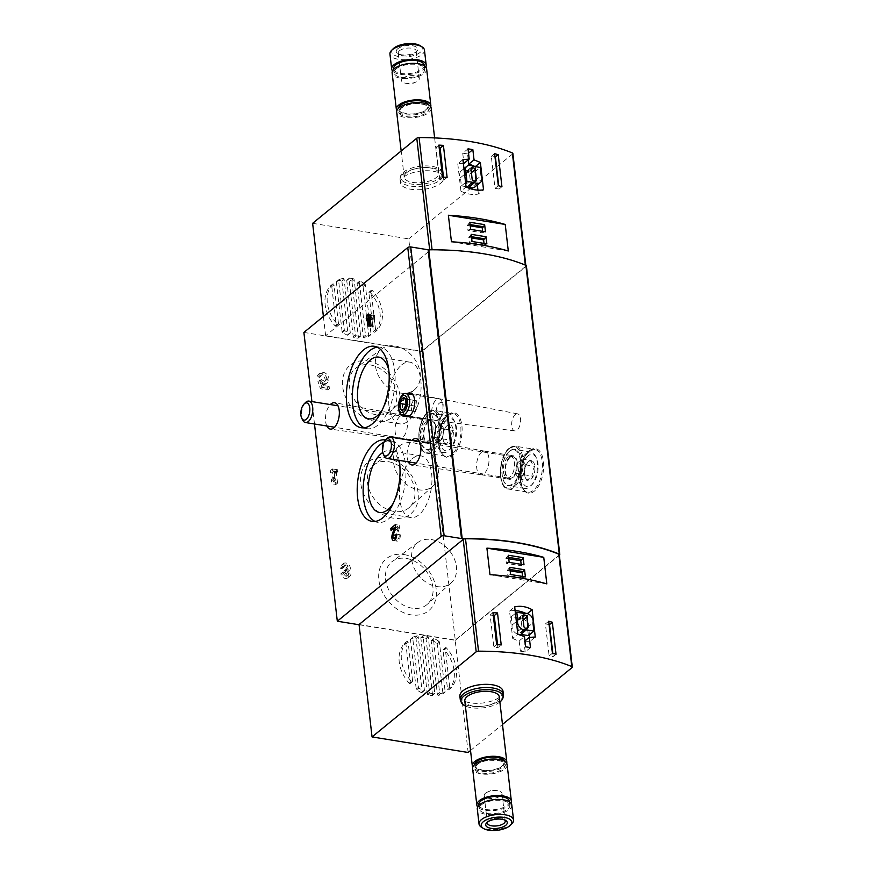 <?xml version="1.0" encoding="UTF-8"?>
<svg xmlns="http://www.w3.org/2000/svg" width="874" height="874" viewBox="0 0 874 874"><rect width="100%" height="100%" fill="white"/><g stroke="black" fill="none" stroke-linecap="round" stroke-linejoin="round"><path stroke-width="0.66" stroke-dasharray="4.37 3.28" d="M406.781 641.505A32.13 24.221 50.7 0 0 411.403 681.458A0.863 0.655 -129.3 0 0 412.615 681.119L408.114 642.259A0.863 0.655 -129.3 0 0 406.781 641.505L404.564 643.308A32.13 24.221 50.7 0 0 409.185 683.26L411.403 681.458M417.16 635.868A32.13 24.221 50.7 0 0 413.009 637.135A0.863 0.655 -129.3 0 0 412.692 637.758L418.428 687.303A0.863 0.655 -129.3 0 0 418.897 688.046A32.13 24.221 50.7 0 0 423.508 690.733A0.863 0.655 -129.3 0 0 424.403 690.154L418.22 636.764A0.863 0.655 -129.3 0 0 417.16 635.868L414.953 637.67A32.13 24.221 50.7 0 0 410.802 638.938L413.009 637.135M410.802 638.938A0.863 0.655 -129.3 0 0 410.485 639.571L416.221 689.105A0.863 0.655 -129.3 0 0 416.69 689.859A32.13 24.221 50.7 0 0 421.301 692.547L423.508 690.733M427.495 636.196A32.13 24.221 50.7 0 0 423.682 635.573A0.863 0.655 -129.3 0 0 423.082 636.239L429.56 692.306A0.863 0.655 -129.3 0 0 430.347 693.191A32.13 24.221 50.7 0 0 434.159 693.814A0.863 0.655 -129.3 0 0 434.76 693.148L428.271 637.08A0.863 0.655 -129.3 0 0 427.495 636.196L425.277 637.998A32.13 24.221 50.7 0 0 421.465 637.375L423.682 635.573M421.465 637.375A0.863 0.655 -129.3 0 0 420.864 638.042L427.353 694.109A0.863 0.655 -129.3 0 0 428.129 695.005A32.13 24.221 50.7 0 0 431.953 695.617L434.159 693.814M438.934 641.33A32.13 24.221 50.7 0 0 434.323 638.643A0.863 0.655 -129.3 0 0 433.438 639.233L439.611 692.612A0.863 0.655 -129.3 0 0 440.671 693.519A32.13 24.221 50.7 0 0 444.822 692.252A0.863 0.655 -129.3 0 0 445.139 691.629L439.404 642.084A0.863 0.655 -129.3 0 0 438.934 641.33L436.727 643.144A32.13 24.221 50.7 0 0 432.117 640.456L434.323 638.643M432.117 640.456A0.863 0.655 -129.3 0 0 431.221 641.035L437.404 694.426A0.863 0.655 -129.3 0 0 438.464 695.322A32.13 24.221 50.7 0 0 442.615 694.054L444.822 692.252M449.717 687.128L445.216 648.257A0.863 0.655 -129.3 0 1 446.439 647.929A32.13 24.221 50.7 0 1 451.06 687.882A0.863 0.655 -129.3 0 1 449.717 687.128L447.51 688.941L443.009 650.07A0.863 0.655 -129.3 0 1 444.221 649.732L446.439 647.929M332.655 284.072A32.13 24.221 50.7 0 0 337.277 324.025A0.863 0.655 -129.3 0 0 338.489 323.697L333.999 284.826A0.863 0.655 -129.3 0 0 332.655 284.072L330.448 285.885A0.863 0.655 -129.3 0 1 331.781 286.628L336.282 325.499A0.863 0.655 -129.3 0 1 335.07 325.827A32.13 24.221 -129.3 0 1 330.448 285.885M343.045 278.435A32.13 24.221 50.7 0 0 338.883 279.702A0.863 0.655 -129.3 0 0 338.577 280.325L344.301 329.869A0.863 0.655 -129.3 0 0 344.771 330.623A32.13 24.221 50.7 0 0 349.392 333.311A0.863 0.655 -129.3 0 0 350.277 332.721L344.105 279.341A0.863 0.655 -129.3 0 0 343.045 278.435L340.827 280.248A0.863 0.655 -129.3 0 1 341.887 281.144L348.071 334.524A0.863 0.655 -129.3 0 1 347.175 335.113A32.13 24.221 -129.3 0 1 342.564 332.426A0.863 0.655 -129.3 0 1 342.095 331.672L336.359 282.138A0.863 0.655 -129.3 0 1 336.676 281.515A32.13 24.221 -129.3 0 1 340.827 280.248M353.369 278.762A32.13 24.221 50.7 0 0 349.556 278.14A0.863 0.655 -129.3 0 0 348.955 278.806L355.445 334.873A0.863 0.655 -129.3 0 0 356.221 335.758A32.13 24.221 50.7 0 0 360.033 336.381A0.863 0.655 -129.3 0 0 360.634 335.714L354.145 279.647A0.863 0.655 -129.3 0 0 353.369 278.762L351.162 280.565A0.863 0.655 -129.3 0 1 351.938 281.461L358.427 337.517A0.863 0.655 -129.3 0 1 357.827 338.183A32.13 24.221 -129.3 0 1 354.014 337.572A0.863 0.655 -129.3 0 1 353.227 336.676L346.749 280.62A0.863 0.655 -129.3 0 1 347.349 279.942A32.13 24.221 -129.3 0 1 351.162 280.565M364.819 283.897A32.13 24.221 50.7 0 0 360.197 281.22A0.863 0.655 -129.3 0 0 359.312 281.799L365.485 335.179A0.863 0.655 -129.3 0 0 366.545 336.086A32.13 24.221 50.7 0 0 370.707 334.818A0.863 0.655 -129.3 0 0 371.013 334.196L365.288 284.651A0.863 0.655 -129.3 0 0 364.819 283.897L362.601 285.711A0.863 0.655 -129.3 0 1 363.071 286.464L368.806 335.998A0.863 0.655 -129.3 0 1 368.5 336.621A32.13 24.221 -129.3 0 1 364.338 337.888A0.863 0.655 -129.3 0 1 363.278 336.993L357.105 283.602A0.863 0.655 -129.3 0 1 357.99 283.023A32.13 24.221 -129.3 0 1 362.601 285.711M375.591 329.695L371.1 290.823A0.863 0.655 -129.3 0 1 372.313 290.496A32.13 24.221 50.7 0 1 376.934 330.448A0.863 0.655 -129.3 0 1 375.591 329.695L373.384 331.508L368.883 292.637A0.863 0.655 -129.3 0 1 370.106 292.298A32.13 24.221 -129.3 0 1 374.728 332.251A0.863 0.655 -129.3 0 1 373.384 331.508M525.361 265.368A171.512 73.023 173.4 0 0 432.095 249.975A2.174 0.929 173.4 0 0 429.779 250.62L325.631 335.725L421.727 351.282L525.569 266.417A2.174 0.929 173.4 0 0 525.875 265.871A2.174 0.929 173.4 0 0 525.361 265.368L525.329 265.084M330.274 470.725L330.492 472.637L332.186 472.91L333.223 481.924L331.224 478.919L331.541 481.65L333.54 484.666L335.354 484.95L333.999 473.205L335.692 473.479L335.463 471.567L330.274 470.725L332.481 468.923L332.699 470.835L330.492 472.637M367.823 361.06A33.54 25.28 -129.3 0 1 397.878 410.299A33.54 25.28 -129.3 0 1 348.234 402.258A33.54 25.28 -129.3 0 1 367.823 361.06M404.05 554.575A33.54 25.28 -129.3 0 1 434.105 603.814A33.54 25.28 -129.3 0 1 384.462 595.773A33.54 25.28 -129.3 0 1 404.05 554.575M385.937 457.823A33.54 25.28 -129.3 0 1 415.991 507.051A33.54 25.28 -129.3 0 1 366.348 499.021A33.54 25.28 -129.3 0 1 385.937 457.823M303.89 332.426L421.88 351.523L526.093 266.362A2.174 0.929 173.4 0 0 526.388 265.816M359.072 624.746L455.288 640.325L421.88 351.523M314.487 423.999L311.898 401.581M347.404 572.109A4.556 3.441 50.7 0 0 346.639 566.505A4.556 3.441 50.7 0 0 341.297 565.38A4.556 3.441 50.7 0 0 340.281 568.286L342.105 568.57A2.436 1.835 50.7 0 1 342.641 567.029A2.436 1.835 50.7 0 1 345.853 568.111A2.13 1.606 50.7 0 1 344.607 570.722L343.995 570.624L344.214 572.536L344.837 572.634A2.13 1.606 50.7 0 1 346.355 576.261A2.436 1.835 50.7 0 1 344.17 576.217A2.436 1.835 50.7 0 1 342.739 574.043L340.915 573.748A4.556 3.441 50.7 0 0 343.613 577.834A4.556 3.441 50.7 0 0 347.699 577.911A4.556 3.441 50.7 0 0 347.404 572.109L349.611 570.307A4.556 3.441 50.7 0 0 348.846 564.691A4.556 3.441 50.7 0 0 343.504 563.577A4.556 3.441 50.7 0 0 342.499 566.472L340.281 568.286M319.764 380.791L317.896 381.228L320.419 388.712L327.837 389.913L327.586 387.728L321.796 386.789L320.769 383.741A6.074 4.578 50.7 0 0 326.057 383.752A6.074 4.578 50.7 0 0 325.762 376.148A6.074 4.578 50.7 0 0 318.365 374.334A6.074 4.578 50.7 0 0 317.295 375.831L319.305 377.502A3.474 2.622 50.7 0 1 320.015 376.355A3.474 2.622 50.7 0 1 324.243 377.382A3.474 2.622 50.7 0 1 324.407 381.73A3.474 2.622 50.7 0 1 320.343 380.889L321.315 379.524L317.896 381.228M408.398 461.876A13.35 6.686 99.2 0 1 411.873 440.441M326.843 425.999A13.35 6.686 99.2 0 1 330.317 404.564M385.5 440.004A41.253 20.659 99.2 0 1 399.167 460.38M404.367 415.27A11.941 5.976 99.2 0 1 402.575 404.498A11.941 5.976 99.2 0 1 407.317 394.218A11.941 5.976 99.2 0 1 407.83 393.835M455.288 640.325L559.36 555.285M359.05 624.528L455.146 640.085L558.989 555.219A2.174 0.929 173.4 0 0 559.294 554.673M468.147 752.481L455.146 640.085M436.727 643.144A0.863 0.655 -129.3 0 1 437.197 643.887L442.932 693.432A0.863 0.655 -129.3 0 1 442.615 694.054M447.51 688.941A0.863 0.655 -129.3 0 0 448.843 689.684A32.13 24.221 50.7 0 0 444.221 649.732M414.953 637.67A0.863 0.655 -129.3 0 1 416.013 638.577L422.186 691.957A0.863 0.655 -129.3 0 1 421.301 692.547M404.564 643.308A0.863 0.655 -129.3 0 1 405.907 644.062L410.409 682.933A0.863 0.655 -129.3 0 1 409.185 683.26M425.277 637.998A0.863 0.655 -129.3 0 1 426.064 638.883L432.543 694.95A0.863 0.655 -129.3 0 1 431.953 695.617M470.529 750.526L502.484 724.426M503.02 691.345A21.708 9.243 -6.6 0 1 482.524 703.024A21.708 9.243 -6.6 0 1 459.888 696.338M323.402 316.475L325.631 335.725M312.63 223.329L408.726 238.886L421.727 351.282M408.726 238.886L512.568 154.021A2.174 0.929 173.4 0 0 512.874 153.474M440.583 183.245A21.708 9.243 173.4 0 0 443.599 177.739A21.708 9.243 173.4 0 0 427.244 170.725A21.708 9.243 173.4 0 0 403.482 177.236A21.708 9.243 173.4 0 0 400.467 182.732A21.708 9.243 173.4 0 0 416.811 189.756A21.708 9.243 173.4 0 0 440.583 183.245M413.227 442.768A26.176 19.72 -129.3 0 1 435.809 461.155A26.176 19.72 -129.3 0 1 433.045 486.097A26.176 19.72 -129.3 0 1 400.674 478.777A26.176 19.72 -129.3 0 1 399.942 445.598A26.176 19.72 -129.3 0 1 413.227 442.768M388.264 461.669A27.695 20.867 -129.3 0 1 412.157 481.126A27.695 20.867 -129.3 0 1 409.229 507.521A27.695 20.867 -129.3 0 1 374.979 499.764A27.695 20.867 -129.3 0 1 374.214 464.662A27.695 20.867 -129.3 0 1 388.264 461.669M431.33 539.531A26.176 19.72 -129.3 0 1 453.923 557.918A26.176 19.72 -129.3 0 1 451.148 582.86A26.176 19.72 -129.3 0 1 418.788 575.529A26.176 19.72 -129.3 0 1 418.056 542.35A26.176 19.72 -129.3 0 1 431.33 539.531M406.377 558.431A27.695 20.867 -129.3 0 1 430.27 577.878A27.695 20.867 -129.3 0 1 427.342 604.273A27.695 20.867 -129.3 0 1 393.092 596.527A27.695 20.867 -129.3 0 1 392.328 561.414A27.695 20.867 -129.3 0 1 406.377 558.431M395.114 346.017A26.176 19.72 -129.3 0 1 417.696 364.403A26.176 19.72 -129.3 0 1 414.932 389.345A26.176 19.72 -129.3 0 1 382.561 382.014A26.176 19.72 -129.3 0 1 381.829 348.835A26.176 19.72 -129.3 0 1 395.114 346.017M370.15 364.906A27.695 20.867 -129.3 0 1 394.043 384.363A27.695 20.867 -129.3 0 1 391.115 410.758A27.695 20.867 -129.3 0 1 356.865 403.012A27.695 20.867 -129.3 0 1 356.1 367.899A27.695 20.867 -129.3 0 1 370.15 364.906M384.036 442.113A41.253 20.659 99.2 0 1 391.148 440.922A41.253 20.659 99.2 0 1 404.946 484.939A41.253 20.659 99.2 0 1 377.961 522.357A41.253 20.659 99.2 0 1 375.066 521.439M382.714 452.503A31.267 15.656 99.2 0 1 389.553 450.776A31.267 15.656 99.2 0 1 398.577 460.281M399.658 463.963A31.267 15.656 99.2 0 1 393.311 503.173M377.273 347.207A41.253 20.659 99.2 0 1 380.31 347.251A41.253 20.659 99.2 0 1 394.108 391.268A41.253 20.659 99.2 0 1 367.124 428.686A41.253 20.659 99.2 0 1 364.229 427.779M388.821 370.303A31.267 15.656 99.2 0 1 382.473 409.513M412.462 458.577A31.267 15.656 99.2 0 1 420.711 455.824A31.267 15.656 99.2 0 1 431.166 489.189A31.267 15.656 99.2 0 1 410.725 517.539A31.267 15.656 99.2 0 1 399.505 492.106A31.267 15.656 99.2 0 1 412.462 458.577M401.625 364.917A31.267 15.656 99.2 0 1 409.873 362.153A31.267 15.656 99.2 0 1 420.328 395.518A31.267 15.656 99.2 0 1 399.888 423.879A31.267 15.656 99.2 0 1 388.668 398.446A31.267 15.656 99.2 0 1 401.625 364.917M515.256 414.604A8.642 4.326 99.2 0 1 517.594 413.85A8.642 4.326 99.2 0 1 520.423 423.06A8.642 4.326 99.2 0 1 514.83 430.915A8.642 4.326 99.2 0 1 511.661 423.934A8.642 4.326 99.2 0 1 515.256 414.604M396.534 534.167L400.248 534.768L399.167 535.653L396.577 535.238M400.248 534.768A4.556 2.283 99.2 0 1 397.2 541.159A4.556 2.283 99.2 0 1 395.66 538.919M395.627 538.755A4.556 2.283 99.2 0 1 395.988 535.008L398.227 528.049L395.616 527.623M398.227 528.049L394.72 530.911L391.006 530.31M394.72 530.911L394.502 528.999L392.929 528.737M394.502 528.999L399.145 525.208L395.43 524.608M399.145 525.208L399.451 527.841L395.736 527.24M399.451 527.841L396.894 535.773L393.18 535.172M399.167 535.653A2.436 1.213 99.2 0 1 397.539 539.061A2.436 1.213 99.2 0 1 396.894 535.773M370.456 317.502L370.281 315.984L371.494 314.99L371.811 317.721L374.465 315.558L374.684 317.502L373.886 325.849L370.183 325.248M373.886 325.849L372.564 326.931L368.85 326.33M372.564 326.931L373.362 318.584L370.849 318.18M373.362 318.584L372.029 319.676L368.325 319.076M372.029 319.676L372.597 324.549L368.894 323.948M372.597 324.549L371.406 325.729L367.692 325.128M371.406 325.729L370.816 320.671L368.467 320.288M370.816 320.671L366.446 320.605M370.15 321.206L369.931 319.261L368.402 319.01M369.931 319.261L370.598 318.715L369.068 318.464M370.598 318.715L370.521 318.125M370.281 315.984L367.921 315.601M371.494 314.99L367.779 314.389M371.811 317.721L370.915 317.579M374.465 315.558L370.751 314.957M374.684 317.502L370.98 316.901M332.699 470.835L334.392 471.108L332.186 472.91M334.392 471.108L335.43 480.121L333.223 481.924M335.43 480.121L333.431 477.117L331.224 478.919M333.431 477.117L333.748 479.848L331.541 481.65M333.748 479.848L335.747 482.852L333.54 484.666M335.747 482.852L337.572 483.147L335.354 484.95M337.572 483.147L336.206 471.403L333.999 473.205M336.206 471.403L337.899 471.676L335.692 473.479M337.899 471.676L337.681 469.764L335.463 471.567M337.681 469.764L332.481 468.923M342.499 566.472L344.312 566.767L342.105 568.57M343.995 570.624L346.825 568.919A2.13 1.606 50.7 0 0 348.06 566.308A2.436 1.835 50.7 0 0 344.848 565.227A2.436 1.835 50.7 0 0 344.312 566.767M346.202 568.821L346.432 570.733L344.214 572.536M346.432 570.733L344.837 572.634M342.739 574.043L344.946 572.23A2.436 1.835 50.7 0 0 346.377 574.415A2.436 1.835 50.7 0 0 348.562 574.447A2.436 1.835 50.7 0 0 348.945 573.956A2.13 1.606 50.7 0 0 347.044 570.831M344.946 572.23L343.132 571.935L340.915 573.748M343.132 571.935A4.556 3.441 50.7 0 0 345.82 576.021A4.556 3.441 50.7 0 0 349.906 576.097A4.556 3.441 50.7 0 0 349.611 570.307M319.436 379.961L321.971 387.444L320.419 388.712M321.971 387.444L329.389 388.646L327.837 389.913M329.389 388.646L329.137 386.461L327.586 387.728M329.137 386.461L323.336 385.521L321.796 386.789M323.336 385.521L322.309 382.484L320.769 383.741M322.309 382.484A6.074 4.578 50.7 0 0 327.608 382.484A6.074 4.578 50.7 0 0 327.302 374.88A6.074 4.578 50.7 0 0 319.917 373.078A6.074 4.578 50.7 0 0 318.835 374.564L317.295 375.831M318.835 374.564L320.856 376.235L319.305 377.502M320.343 380.889L321.894 379.622A3.474 2.622 50.7 0 0 325.958 380.474A3.474 2.622 50.7 0 0 325.784 376.126A3.474 2.622 50.7 0 0 321.566 375.088A3.474 2.622 50.7 0 0 320.856 376.235M321.894 379.622L321.315 379.524M399.997 416.308A11.941 5.976 99.2 0 1 403.154 415.259A11.941 5.976 99.2 0 1 403.209 415.27A11.941 5.976 99.2 0 1 407.142 427.998A11.941 5.976 99.2 0 1 399.396 438.846A11.941 5.976 99.2 0 1 399.331 438.835A11.941 5.976 99.2 0 1 395.048 429.123A11.941 5.976 99.2 0 1 399.997 416.308M428.38 420.907A11.941 5.976 99.2 0 1 431.538 419.848A11.941 5.976 99.2 0 1 435.525 432.597A11.941 5.976 99.2 0 1 427.714 443.424A11.941 5.976 99.2 0 1 423.431 433.712A11.941 5.976 99.2 0 1 428.38 420.907M481.552 452.197A11.941 5.976 99.2 0 1 484.709 451.137A11.941 5.976 99.2 0 1 484.764 451.148A11.941 5.976 99.2 0 1 488.697 463.876A11.941 5.976 99.2 0 1 480.951 474.724A11.941 5.976 99.2 0 1 480.886 474.713A11.941 5.976 99.2 0 1 476.603 465.001A11.941 5.976 99.2 0 1 481.552 452.197M509.935 456.785A11.941 5.976 99.2 0 1 513.093 455.736A11.941 5.976 99.2 0 1 517.08 468.475A11.941 5.976 99.2 0 1 509.269 479.302A11.941 5.976 99.2 0 1 504.986 469.589A11.941 5.976 99.2 0 1 509.935 456.785M515.114 610.631A30.393 22.91 50.7 0 0 509.531 611.101L512.688 638.424L517.834 634.218M509.531 611.101L514.677 606.895M512.688 638.424A30.393 22.91 50.7 0 0 519.167 640.915L524.455 636.589M519.167 640.915L520.347 651.152L525.645 646.826M520.347 651.152L525.176 651.928L530.463 647.612M525.176 651.928L523.996 641.691L524.957 640.904M523.996 641.691A30.393 22.91 50.7 0 0 530.125 641.243L535.281 637.037M529.382 634.786L527.35 613.614M530.125 641.243L529.688 637.397M526.967 613.93A30.393 22.91 50.7 0 0 525.744 613.329M528.388 635.606L527.437 627.401A6.948 5.233 50.7 0 0 525.405 620.485A6.948 5.233 50.7 0 0 518.883 617.973L511.279 616.749L512.219 624.943A6.948 5.233 50.7 0 0 517.921 634.251M463.362 163.372A30.393 22.91 50.7 0 0 457.779 163.853L462.925 159.647M457.779 163.853L460.937 191.166L466.093 186.96M460.937 191.166A30.393 22.91 50.7 0 0 478.384 193.995L483.53 189.789M477.335 184.982L475.27 166.639M478.384 193.995L477.936 190.139M468.246 159.866L467.557 153.944L468.53 153.158M467.557 153.944L462.728 153.168L468.027 148.842M462.728 153.168L463.919 163.405M474.855 187.003A6.948 5.233 50.7 0 0 475.685 180.153L474.735 171.96L467.131 170.725A6.948 5.233 50.7 0 0 461.297 170.845A6.948 5.233 50.7 0 0 460.478 177.695L461.417 185.889L466.05 186.632M511.279 616.749L515.431 613.351M512.219 624.943L516.37 621.545M527.437 627.401L532.954 622.889M518.883 617.973L524.4 613.461M518.5 619.447A1.737 1.311 50.7 0 0 517.2 620.769L518.38 630.919A1.737 1.311 50.7 0 0 520.041 632.721L521.155 632.896A1.737 1.311 50.7 0 0 522.455 631.574L521.286 621.436A1.737 1.311 50.7 0 0 519.615 619.633L518.5 619.447L522.718 616.006M474.735 171.96L480.263 167.447M467.131 170.725L472.659 166.213M460.478 177.695L464.629 174.297M461.417 185.889L465.569 182.491M475.685 180.153L481.213 175.641M466.76 172.2A1.737 1.311 50.7 0 0 465.449 173.522L466.629 183.66A1.737 1.311 50.7 0 0 468.289 185.463L469.404 185.649A1.737 1.311 50.7 0 0 470.704 184.327L469.535 174.177A1.737 1.311 50.7 0 0 467.874 172.375L466.76 172.2L470.966 168.758M546.818 583.887L489.975 574.688M508.297 250.991L451.454 241.781M523.996 564.79L507.772 562.332L506.494 563.38L505.904 558.311L508.329 555.252M522.608 564.735L521.33 565.784L506.494 563.38M521.33 565.784L521.166 564.331M508.744 558.77L505.904 558.311M508.581 557.361L507.313 557.153M509.16 562.386L507.772 562.332M525.394 576.895L522.728 577.878L522.565 576.436M510.558 574.491L507.892 575.485L507.302 570.405L509.728 567.357M524.018 576.84L509.171 574.436M522.728 577.878L507.892 575.485M510.143 570.864L507.302 570.405M509.979 569.466L508.712 569.258M485.463 231.785L469.382 229.327L467.972 230.485L467.382 225.405L469.797 222.247M484.218 231.73L482.819 232.877L467.972 230.485M482.819 232.877L482.634 231.326M470.223 225.863L467.382 225.405M470.07 224.585L468.672 224.356M470.627 229.381L469.382 229.327M486.873 243.879L484.218 244.982L484.032 243.42M472.026 241.475L469.371 242.579L468.781 237.51L471.206 234.341M485.627 243.835L470.78 241.432M484.218 244.982L469.371 242.579M471.621 237.968L468.781 237.51M471.468 236.69L470.07 236.461M511.913 823.701A17.371 7.396 -6.6 0 1 497.142 829.35A17.371 7.396 -6.6 0 1 481.465 827.219M511.803 805.02A17.371 7.396 -6.6 0 1 495.405 814.36A17.371 7.396 -6.6 0 1 477.302 809.018M481.377 804.888A15.415 6.566 -6.6 0 1 498.256 800.267A15.415 6.566 -6.6 0 1 509.87 805.249A15.415 6.566 -6.6 0 1 495.307 813.541A15.415 6.566 -6.6 0 1 479.236 808.789A15.415 6.566 -6.6 0 1 481.377 804.888M509.411 801.338A15.415 6.566 -6.6 0 1 494.859 809.63A15.415 6.566 -6.6 0 1 478.788 804.888M510.962 803.14A17.371 7.396 -6.6 0 1 494.946 810.46A17.371 7.396 -6.6 0 1 477.696 806.986M507.128 764.63A17.371 7.396 -6.6 0 1 490.729 773.971A17.371 7.396 -6.6 0 1 472.626 768.617M506.669 763.297A17.371 7.396 -6.6 0 1 490.412 771.239A17.371 7.396 -6.6 0 1 472.768 767.219M499.294 696.917A17.371 7.396 -6.6 0 1 482.896 706.258A17.371 7.396 -6.6 0 1 464.793 700.904M499.884 702.019A21.151 9.002 -6.6 0 1 465.383 706.006M503.358 695.704A21.708 9.243 -6.6 0 1 482.885 706.214A21.708 9.243 -6.6 0 1 460.565 700.664M403.111 174.046A21.708 9.243 -6.6 0 1 425.551 167.546A21.708 9.243 -6.6 0 1 442.921 173.413A21.708 9.243 -6.6 0 1 443.227 174.56A21.708 9.243 -6.6 0 1 422.721 186.238A21.708 9.243 -6.6 0 1 400.095 179.541A21.708 9.243 -6.6 0 1 400.139 178.372A21.708 9.243 -6.6 0 1 403.111 174.046M403.373 172.244A21.151 9.002 -6.6 0 1 425.223 165.907A21.151 9.002 -6.6 0 1 442.157 171.632A21.151 9.002 -6.6 0 1 422.481 184.108A21.151 9.002 -6.6 0 1 400.478 176.45A21.151 9.002 -6.6 0 1 403.373 172.244M406.607 172.768A17.371 7.396 -6.6 0 1 425.616 167.557A17.371 7.396 -6.6 0 1 438.693 173.172A17.371 7.396 -6.6 0 1 422.295 182.513A17.371 7.396 -6.6 0 1 404.192 177.16A17.371 7.396 -6.6 0 1 406.607 172.768M431.177 108.19A17.371 7.396 -6.6 0 1 414.779 117.531A17.371 7.396 -6.6 0 1 396.676 112.178M430.718 106.857A17.371 7.396 -6.6 0 1 414.462 114.8A17.371 7.396 -6.6 0 1 396.818 110.78M426.643 68.97A17.371 7.396 -6.6 0 1 410.234 78.31A17.371 7.396 -6.6 0 1 392.131 72.957M396.217 68.828A15.415 6.566 -6.6 0 1 413.096 64.206A15.415 6.566 -6.6 0 1 424.698 69.188A15.415 6.566 -6.6 0 1 410.146 77.48A15.415 6.566 -6.6 0 1 394.076 72.739A15.415 6.566 -6.6 0 1 396.217 68.828M424.251 65.288A15.415 6.566 -6.6 0 1 409.688 73.58A15.415 6.566 -6.6 0 1 393.628 68.828M425.791 67.09A17.371 7.396 -6.6 0 1 409.786 74.41A17.371 7.396 -6.6 0 1 392.524 70.936M424.458 50.08A17.371 7.396 -6.6 0 1 408.049 59.421A17.371 7.396 -6.6 0 1 389.946 54.068M420.11 45.656A15.371 6.544 -6.6 0 1 407.743 56.777A15.371 6.544 -6.6 0 1 393.169 48.78M397.725 48.78A10.859 4.621 -6.6 0 1 412.069 45.699A10.859 4.621 -6.6 0 1 416.756 51.337A10.859 4.621 -6.6 0 1 407.524 54.865A10.859 4.621 -6.6 0 1 397.736 53.543A10.859 4.621 -6.6 0 1 397.725 48.78M487.659 821.964A8.98 3.824 -6.6 0 1 488.227 821.232A8.98 3.824 -6.6 0 1 488.632 820.872A8.98 3.824 -6.6 0 1 503.959 819.408A8.98 3.824 -6.6 0 1 504.68 819.998M485.441 793.286A8.98 3.824 -6.6 0 1 487.583 792.03A8.98 3.824 -6.6 0 1 497.918 790.839A8.98 3.824 -6.6 0 1 502.026 793.494A8.98 3.824 -6.6 0 1 500.78 795.766A8.98 3.824 -6.6 0 1 490.948 798.465A8.98 3.824 -6.6 0 1 484.196 795.559A8.98 3.824 -6.6 0 1 485.441 793.286M402.717 78.31A8.98 3.824 -6.6 0 1 412.539 75.612A8.98 3.824 -6.6 0 1 419.302 78.518A8.98 3.824 -6.6 0 1 415.904 82.047A8.98 3.824 -6.6 0 1 405.569 83.238A8.98 3.824 -6.6 0 1 401.461 80.583A8.98 3.824 -6.6 0 1 402.717 78.31M399.516 50.725A8.98 3.824 -6.6 0 1 409.349 48.037A8.98 3.824 -6.6 0 1 416.111 50.932A8.98 3.824 -6.6 0 1 415.259 52.844A8.98 3.824 -6.6 0 1 407.634 55.761A8.98 3.824 -6.6 0 1 399.527 54.669A8.98 3.824 -6.6 0 1 398.271 52.997A8.98 3.824 -6.6 0 1 399.516 50.725M492.969 612.663L490.128 614.968L493.832 646.979L497.918 647.634L501.217 644.936M497.579 644.717L497.918 647.634M490.128 614.968L493.297 615.482M496.672 644.662L493.832 646.979M552.412 653.228L549.112 655.926L553.198 656.582L556.028 654.276M548.708 621.228L545.42 623.927L549.112 655.926M552.827 653.348L553.198 656.582M545.42 623.927L549.091 624.517M498.322 185.681L495.023 188.38L491.319 156.38L495.001 156.97M495.023 188.38L499.098 189.035L498.726 185.801M499.098 189.035L501.938 186.73M494.618 153.682L491.319 156.38M442.572 177.116L439.742 179.432L443.817 180.088L447.117 177.389M438.868 145.117L436.039 147.422L439.196 147.935M439.742 179.432L436.039 147.422M443.817 180.088L443.479 177.171M436.224 413.216A7.604 3.802 -80.8 0 0 441.272 416.527A7.604 3.802 -80.8 0 0 443.26 404.291A7.604 3.802 -80.8 0 0 438.475 404.083A7.604 3.802 -80.8 0 0 436.224 413.216M431.789 414.123A10.859 5.441 -80.8 0 0 435.58 420.318A10.859 5.441 -80.8 0 0 438.999 418.843A10.859 5.441 -80.8 0 0 441.829 401.363A10.859 5.441 -80.8 0 0 439.043 398.894A10.859 5.441 -80.8 0 0 431.789 414.123M417.215 406.41L414.779 411.479L411.687 410.922L411.031 405.296L413.468 400.216L416.559 400.773L417.215 406.41L406.082 404.607M414.779 411.479L403.646 409.677M411.687 410.922L403.69 409.633M411.031 405.296L406.093 404.487M413.468 400.216L407.229 399.21M416.559 400.773L405.427 398.97M526.279 464.804C524.236 467.83 523.69 471.13 524.629 474.691L524.979 476.953L528.082 480.416C528.289 478.788 529.994 477.39 533.184 476.243C532.233 472.725 532.79 469.425 534.833 466.355C532.2 464.214 531.042 462.313 531.381 460.631L527.273 462.914L526.279 464.804A10.029 5.026 -80.8 0 0 524.629 474.691A10.029 5.026 -80.8 0 0 525.558 478.133A10.029 5.026 -80.8 0 0 528.082 480.416A10.029 5.026 -80.8 0 0 533.184 476.243A10.029 5.026 -80.8 0 0 534.833 466.355A10.029 5.026 -80.8 0 0 531.381 460.631A10.029 5.026 -80.8 0 0 528.169 461.985A10.029 5.026 -80.8 0 0 526.279 464.804L517.004 463.296L522.106 459.134L525.558 464.848L523.908 474.746L518.806 478.908L517.08 476.046A8.685 4.348 -80.8 0 0 521.363 476.822A8.685 4.348 -80.8 0 0 524.739 469.797A8.685 4.348 -80.8 0 0 523.832 461.985A8.685 4.348 -80.8 0 0 519.549 461.21A8.685 4.348 -80.8 0 0 516.173 468.246L517.004 463.296M528.038 455.889A16.278 8.15 -80.8 0 0 521.538 478.034A16.278 8.15 -80.8 0 0 532.266 484.382A16.278 8.15 -80.8 0 0 536.505 458.162A16.278 8.15 -80.8 0 0 528.038 455.889M525.962 453.639A18.452 9.243 -80.8 0 0 518.304 473.424A18.452 9.243 -80.8 0 0 524.924 488.435A18.452 9.243 -80.8 0 0 530.747 485.933A18.452 9.243 -80.8 0 0 535.554 456.217A18.452 9.243 -80.8 0 0 530.824 452A18.452 9.243 -80.8 0 0 525.962 453.639M509.728 451.006A18.452 9.243 -80.8 0 0 508.777 451.88A18.452 9.243 -80.8 0 0 503.959 481.596A18.452 9.243 -80.8 0 0 508.701 485.813A18.452 9.243 -80.8 0 0 520.762 469.076A18.452 9.243 -80.8 0 0 514.589 449.378A18.452 9.243 -80.8 0 0 509.728 451.006M509.324 451.421A17.906 8.969 -80.8 0 0 508.395 452.262A17.906 8.969 -80.8 0 0 503.73 481.115A17.906 8.969 -80.8 0 0 515.594 480.776A17.906 8.969 -80.8 0 0 519.932 457.801A17.906 8.969 -80.8 0 0 509.324 451.421M510.034 457.572A11.067 5.539 -80.8 0 0 505.445 469.185A11.067 5.539 -80.8 0 0 509.149 478.395A11.067 5.539 -80.8 0 0 516.654 468.409A11.067 5.539 -80.8 0 0 512.688 456.556A11.067 5.539 -80.8 0 0 510.034 457.572M507.827 457.397A10.859 5.441 -80.8 0 0 503.337 468.792A10.859 5.441 -80.8 0 0 506.964 477.816A10.859 5.441 -80.8 0 0 507.226 477.87A10.859 5.441 -80.8 0 0 514.316 468.027A10.859 5.441 -80.8 0 0 510.689 456.447A10.859 5.441 -80.8 0 0 510.427 456.414A10.859 5.441 -80.8 0 0 507.827 457.397M387.018 438.453A10.859 5.441 -80.8 0 0 384.189 455.933M516.173 468.246A8.685 4.348 -80.8 0 0 517.08 476.046L515.354 473.195L516.173 468.246M523.908 474.746L533.184 476.243M518.806 478.908L528.082 480.416M515.354 473.195L524.629 474.691M522.106 459.134L531.381 460.631M525.558 464.848L534.833 466.355M444.724 428.926C442.681 431.953 442.135 435.252 443.074 438.814L443.424 441.075L446.527 444.538C446.734 442.91 448.438 441.512 451.629 440.365C450.678 436.847 451.235 433.548 453.278 430.467C450.645 428.336 449.487 426.425 449.826 424.753L445.718 427.025L444.724 428.926A10.029 5.026 -80.8 0 0 443.074 438.814A10.029 5.026 -80.8 0 0 444.003 442.255A10.029 5.026 -80.8 0 0 446.527 444.538A10.029 5.026 -80.8 0 0 451.629 440.365A10.029 5.026 -80.8 0 0 453.278 430.467A10.029 5.026 -80.8 0 0 449.826 424.753A10.029 5.026 -80.8 0 0 446.614 426.108A10.029 5.026 -80.8 0 0 444.724 428.926L435.449 427.419L440.551 423.245L444.003 428.97L442.353 438.857L437.251 443.031L435.525 440.168A8.685 4.348 -80.8 0 0 439.808 440.944A8.685 4.348 -80.8 0 0 443.184 433.919A8.685 4.348 -80.8 0 0 442.277 426.108A8.685 4.348 -80.8 0 0 437.994 425.332A8.685 4.348 -80.8 0 0 434.618 432.368L435.449 427.419M446.483 420.012A16.278 8.15 -80.8 0 0 439.983 442.157A16.278 8.15 -80.8 0 0 450.711 448.504A16.278 8.15 -80.8 0 0 454.961 422.284A16.278 8.15 -80.8 0 0 446.483 420.012M444.407 417.761A18.452 9.243 -80.8 0 0 436.749 437.546A18.452 9.243 -80.8 0 0 443.369 452.557A18.452 9.243 -80.8 0 0 449.192 450.055A18.452 9.243 -80.8 0 0 453.999 420.339A18.452 9.243 -80.8 0 0 449.269 416.122A18.452 9.243 -80.8 0 0 444.407 417.761M428.173 415.128A18.452 9.243 -80.8 0 0 427.222 416.002A18.452 9.243 -80.8 0 0 422.404 445.718A18.452 9.243 -80.8 0 0 427.146 449.935A18.452 9.243 -80.8 0 0 439.207 433.187A18.452 9.243 -80.8 0 0 433.034 413.5A18.452 9.243 -80.8 0 0 428.173 415.128M427.768 415.543A17.906 8.969 -80.8 0 0 426.84 416.385A17.906 8.969 -80.8 0 0 422.175 445.237A17.906 8.969 -80.8 0 0 434.039 444.899A17.906 8.969 -80.8 0 0 438.377 421.923A17.906 8.969 -80.8 0 0 427.768 415.543M428.478 421.683A11.067 5.539 -80.8 0 0 423.89 433.296A11.067 5.539 -80.8 0 0 427.594 442.517A11.067 5.539 -80.8 0 0 435.099 432.521A11.067 5.539 -80.8 0 0 431.133 420.678A11.067 5.539 -80.8 0 0 428.478 421.683M426.272 421.519A10.859 5.441 -80.8 0 0 421.781 432.903A10.859 5.441 -80.8 0 0 425.409 441.938A10.859 5.441 -80.8 0 0 425.671 441.993A10.859 5.441 -80.8 0 0 432.761 432.149A10.859 5.441 -80.8 0 0 429.134 420.569A10.859 5.441 -80.8 0 0 428.872 420.536A10.859 5.441 -80.8 0 0 426.272 421.519M305.463 402.575A10.859 5.441 -80.8 0 0 302.633 420.055M434.618 432.368A8.685 4.348 -80.8 0 0 435.525 440.168L433.799 437.317L434.618 432.368M442.353 438.857L451.629 440.365M437.251 443.031L446.527 444.538M433.799 437.317L443.074 438.814M440.551 423.245L449.826 424.753M444.003 428.97L453.278 430.467M416.69 689.859L418.897 688.046M428.129 695.005L430.347 693.191M438.464 695.322L440.671 693.519M335.07 325.827L337.277 324.025M336.676 281.515L338.883 279.702M347.175 335.113L349.392 333.311M342.564 332.426L344.771 330.623M347.349 279.942L349.556 278.14M357.827 338.183L360.033 336.381M354.014 337.572L356.221 335.758M357.99 283.023L360.197 281.22M368.5 336.621L370.707 334.818M364.338 337.888L366.545 336.086M529.611 450.591A22.582 11.307 99.2 0 1 543.082 472.9A22.582 11.307 99.2 0 1 523.176 489.167A22.582 11.307 99.2 0 1 529.611 450.591M448.056 414.713A22.582 11.307 99.2 0 1 461.527 437.022A22.582 11.307 99.2 0 1 441.621 453.278A22.582 11.307 99.2 0 1 448.056 414.713M559.502 555.165L526.093 266.362M571.989 667.627L558.989 555.219M429.68 249.8L429.779 250.62M512.568 154.021L525.569 266.417M395.988 535.008L393.376 534.582M348.06 566.308L345.853 568.111M346.825 568.919L344.607 570.722M348.945 573.956L346.738 575.758M427.462 412.91A20.845 10.433 99.2 0 1 439.895 433.504A20.845 10.433 99.2 0 1 421.519 448.515A20.845 10.433 99.2 0 1 427.462 412.91M428.107 412.244A21.708 10.87 99.2 0 1 433.843 410.332A21.708 10.87 99.2 0 1 441.097 433.493A21.708 10.87 99.2 0 1 426.894 453.191A21.708 10.87 99.2 0 1 419.105 435.525A21.708 10.87 99.2 0 1 428.107 412.244M447.401 415.368A21.708 10.87 99.2 0 1 453.136 413.457A21.708 10.87 99.2 0 1 460.39 436.618A21.708 10.87 99.2 0 1 446.188 456.315A21.708 10.87 99.2 0 1 438.398 438.65A21.708 10.87 99.2 0 1 447.401 415.368M509.018 448.788A20.845 10.433 99.2 0 1 521.45 469.382A20.845 10.433 99.2 0 1 503.074 484.393A20.845 10.433 99.2 0 1 509.018 448.788M509.662 448.122A21.708 10.87 99.2 0 1 515.398 446.21A21.708 10.87 99.2 0 1 522.652 469.371A21.708 10.87 99.2 0 1 508.45 489.069A21.708 10.87 99.2 0 1 500.66 471.414A21.708 10.87 99.2 0 1 509.662 448.122M528.956 451.246A21.708 10.87 99.2 0 1 534.68 449.334A21.708 10.87 99.2 0 1 541.946 472.495A21.708 10.87 99.2 0 1 527.743 492.193A21.708 10.87 99.2 0 1 519.954 474.527A21.708 10.87 99.2 0 1 528.956 451.246M517.2 620.769L522.728 616.257M519.615 619.633L522.816 617.022M521.286 621.436L523.144 619.906M522.455 631.574L526.421 628.34M521.155 632.896L526.672 628.384M520.041 632.721L525.569 628.198M518.38 630.919L523.897 626.407M465.449 173.522L470.977 168.999M467.874 172.375L471.064 169.764M469.535 174.177L471.403 172.659M470.704 184.327L474.669 181.093M469.404 185.649L474.932 181.137M468.289 185.463L473.817 180.951M466.629 183.66L472.146 179.148M476.712 764.488A15.415 6.566 -6.6 0 1 503.26 762.139A15.415 6.566 -6.6 0 1 489.669 773.239A15.415 6.566 -6.6 0 1 476.712 764.488M504.691 761.396A15.415 6.566 -6.6 0 1 490.314 770.409A15.415 6.566 -6.6 0 1 474.265 764.925M400.751 108.048A15.415 6.566 -6.6 0 1 427.31 105.699A15.415 6.566 -6.6 0 1 413.719 116.799A15.415 6.566 -6.6 0 1 400.751 108.048M428.741 104.967A15.415 6.566 -6.6 0 1 414.363 113.97A15.415 6.566 -6.6 0 1 398.315 108.485M374.728 332.251L376.934 330.448M370.106 292.298L372.313 290.496M368.883 292.637L371.1 290.823M363.071 286.464L365.288 284.651M368.806 335.998L371.013 334.196M363.278 336.993L365.485 335.179M357.105 283.602L359.312 281.799M351.938 281.461L354.145 279.647M358.427 337.517L360.634 335.714M341.887 281.144L344.105 279.341M348.071 334.524L350.277 332.721M353.227 336.676L355.445 334.873M346.749 280.62L348.955 278.806M331.781 286.628L333.999 284.826M336.282 325.499L338.489 323.697M336.359 282.138L338.577 280.325M342.095 331.672L344.301 329.869M448.843 689.684L451.06 687.882M443.009 650.07L445.216 648.257M437.197 643.887L439.404 642.084M442.932 693.432L445.139 691.629M437.404 694.426L439.611 692.612M431.221 641.035L433.438 639.233M426.064 638.883L428.271 637.08M432.543 694.95L434.76 693.148M416.013 638.577L418.22 636.764M422.186 691.957L424.403 690.154M427.353 694.109L429.56 692.306M420.864 638.042L423.082 636.239M405.907 644.062L408.114 642.259M410.409 682.933L412.615 681.119M410.485 639.571L412.692 637.758M416.221 689.105L418.428 687.303M525.809 265.27L525.875 265.871M399.942 445.598L374.214 464.662M433.045 486.097L409.229 507.521M418.056 542.35L392.328 561.414M451.148 582.86L427.342 604.273M381.829 348.835L356.1 367.899M414.932 389.345L391.115 410.758M391.148 440.922L385.205 439.961M377.961 522.357L372.029 521.396M380.31 347.251L374.367 346.29M367.124 428.686L361.191 427.725M420.711 455.824L389.553 450.776M410.725 517.539L379.556 512.503M409.873 362.153L378.715 357.105M399.888 423.879L368.719 418.832M517.594 413.85L410.551 393.18M514.83 430.915L406.738 416.745M397.2 541.159L393.486 540.558M397.539 539.061L395.736 538.766M343.504 563.577L341.297 565.38M344.848 565.227L342.641 567.029M347.95 568.657L345.733 570.46M348.562 574.447L346.355 576.261M349.906 576.097L347.699 577.911M319.917 373.078L318.365 374.334M327.608 382.484L326.057 383.752M321.566 375.088L320.015 376.355M325.958 380.474L324.407 381.73M403.209 415.27L334.622 402.739M399.396 438.846L330.35 429.09M399.331 438.835L427.714 443.424M403.154 415.259L431.538 419.848M427.648 412.353C416.494 420.372 415.609 452.634 426.894 453.191L446.188 456.315C444.036 455.015 441.851 456.873 439.109 444.746C438.169 435.121 439.983 426.556 444.56 419.028L447.859 415.259L453.136 413.457L433.843 410.332L427.648 412.353M484.764 451.148L416.177 438.617M480.951 474.724L411.905 464.968M480.886 474.713L509.269 479.302M484.709 451.137L513.093 455.736M509.203 448.231C498.049 456.25 497.164 488.511 508.45 489.069L527.743 492.193C525.591 490.893 523.406 492.761 520.664 480.624C519.724 471.01 521.538 462.433 526.115 454.906L529.415 451.137L534.68 449.334L515.398 446.21L509.203 448.231M517.583 619.666L523.111 615.154M522.073 632.678L527.601 628.166M461.297 170.845L463.974 168.66M465.842 172.418L471.359 167.895M470.321 185.43L475.849 180.918M509.87 805.249L509.476 801.862M479.236 808.789L478.854 805.402M477.51 764.302C475.674 766.323 475.248 767.438 476.254 767.634C475.227 767.929 477.543 768.825 483.224 770.322C490.303 770.835 496.257 769.677 501.097 766.826C503.642 764.717 504.342 763.395 503.173 762.871C503.479 761.156 498.704 760.293 488.883 760.282C483.792 761.003 480.001 762.336 477.51 764.302M443.599 177.739L443.227 174.56M400.467 182.732L400.095 179.541M400.478 176.45L400.139 178.372M442.157 171.632L442.921 173.413M438.693 173.172L434.618 137.917M404.192 177.16L401.166 150.983M401.559 107.863C399.724 109.884 399.298 110.998 400.303 111.195C399.276 111.49 401.592 112.385 407.262 113.882C414.342 114.396 420.307 113.238 425.146 110.386C427.266 108.551 428.074 107.502 427.572 107.229C428.096 106.901 427.025 106.038 424.371 104.651C416.494 102.586 408.89 103.656 401.559 107.863M424.698 69.188L424.305 65.801M394.076 72.739L393.682 69.352M374.673 332.295L376.891 330.492M369.079 292.08L371.286 290.277M368.609 336.556L370.827 334.742M357.291 283.056L359.509 281.242M358.231 338.074L360.438 336.261M347.874 335.081L350.081 333.278M346.934 280.062L349.152 278.26M330.492 285.831L332.699 284.028M336.086 326.057L338.304 324.243M336.556 281.581L338.762 279.778M448.799 689.728L451.006 687.925M443.205 649.513L445.412 647.71M442.736 693.978L444.942 692.175M431.417 640.489L433.624 638.676M432.357 695.507L434.564 693.694M422 692.514L424.207 690.7M421.06 637.496L423.267 635.693M404.618 643.264L406.825 641.461M410.212 683.479L412.419 681.676M410.682 639.014L412.889 637.212M488.227 821.232L486.731 822.74M503.959 819.408L505.762 820.533M505.216 821.079L502.026 793.494M487.386 823.144L484.196 795.559M497.918 790.839L492.565 789.867L487.583 792.03M405.569 83.238L410.922 84.21L415.904 82.047M419.302 78.518L416.111 50.932M401.461 80.583L398.271 52.997M415.259 52.844L416.756 51.337M399.527 54.669L397.736 53.543M443.26 404.291L441.829 401.363M441.272 416.527L438.999 418.843M439.043 398.894L412.747 394.633M435.58 420.318L409.283 416.068M527.262 462.903L528.169 461.985M524.979 476.953L525.558 478.133M536.505 458.162L535.554 456.217M532.266 484.382L530.747 485.933M530.824 452L514.589 449.378M524.924 488.435L508.701 485.813M506.964 477.816L509.149 478.395M510.427 456.414L512.688 456.556M510.689 456.447L419.553 441.687M507.226 477.87L416.079 463.122M445.707 427.025L446.614 426.108M443.424 441.075L444.003 442.255M454.961 422.284L453.999 420.339M450.711 448.504L449.192 450.055M449.269 416.122L433.034 413.5M443.369 452.557L427.146 449.935M425.409 441.938L427.594 442.517M428.872 420.536L431.133 420.678M429.134 420.569L337.998 405.809M425.671 441.993L334.524 427.244"/><path stroke-width="1.31" d="M497.514 612.936A171.512 73.023 173.4 0 0 492.969 612.663L496.672 644.662A171.512 73.023 173.4 0 1 501.217 644.936L497.514 612.936L494.214 615.635L497.579 644.717M502.484 724.426L571.989 667.627A2.174 0.929 173.4 0 0 572.295 667.07L559.294 554.673A2.174 0.929 173.4 0 0 558.781 554.171A171.512 73.023 173.4 0 0 465.514 538.777A2.174 0.929 173.4 0 0 463.198 539.422L359.05 624.528L372.051 736.924L468.147 752.481L470.529 750.526M572.295 667.07A2.174 0.929 173.4 0 0 571.782 666.567A171.512 73.023 173.4 0 0 478.526 651.174A2.174 0.929 173.4 0 0 476.199 651.818L372.051 736.924M524.455 636.589L517.834 634.218L514.677 606.895C520.445 605.562 526.257 606.501 532.113 609.713L535.281 637.037L529.283 637.365L530.463 647.612A171.512 73.023 173.4 0 0 525.645 646.826L524.455 636.589M489.975 574.688A171.512 73.023 -6.6 0 1 546.818 583.887L543.748 557.35A171.512 73.023 173.4 0 0 486.905 548.151L489.975 574.688M552.324 622.266A171.512 73.023 173.4 0 0 548.708 621.228L552.412 653.228A171.512 73.023 173.4 0 1 556.028 654.276L552.324 622.266L549.495 624.582L552.827 653.348M447.117 177.389A171.512 73.023 173.4 0 0 442.572 177.116L438.868 145.117A171.512 73.023 173.4 0 1 443.413 145.39L447.117 177.389M501.938 186.73A171.512 73.023 173.4 0 0 498.322 185.681L494.618 153.682A171.512 73.023 173.4 0 1 498.235 154.72L501.938 186.73M469.207 159.079L462.925 159.647L466.093 186.96C472.342 189.855 478.165 190.794 483.53 189.789L480.372 162.466L474.036 159.866L472.845 149.618A171.512 73.023 -6.6 0 0 468.027 148.842L469.207 159.079L463.919 163.405A30.393 22.91 50.7 0 0 463.362 163.372M525.809 265.27L512.874 153.474A2.174 0.929 173.4 0 0 512.361 152.961A171.512 73.023 173.4 0 0 419.094 137.568A2.174 0.929 173.4 0 0 416.778 138.223L312.63 223.329L323.402 316.475M505.227 224.454L508.297 250.991A171.512 73.023 -6.6 0 0 451.454 241.781L448.384 215.244A171.512 73.023 173.4 0 1 505.227 224.454L448.384 215.244M559.36 555.285L559.502 555.165A2.174 0.929 173.4 0 0 559.808 554.619A2.174 0.929 173.4 0 0 559.305 554.105A171.512 73.023 173.4 0 0 462.193 538.602A2.174 0.929 173.4 0 1 461.505 538.559L444.134 535.751A2.174 0.929 173.4 0 0 441.173 536.352L337.309 621.217L359.072 624.746M337.309 621.217L314.487 423.999M311.898 401.581L303.89 332.426L407.765 247.55A2.174 0.929 173.4 0 1 410.725 246.949L428.085 249.756A2.174 0.929 173.4 0 0 428.773 249.8A171.512 73.023 173.4 0 1 525.886 265.303A2.174 0.929 173.4 0 1 526.388 265.816L559.808 554.619M411.873 440.441A13.35 6.686 99.2 0 1 412.583 439.786A13.35 6.686 99.2 0 1 416.177 438.617A13.35 6.686 99.2 0 1 420.569 452.852A13.35 6.686 99.2 0 1 411.905 464.968A13.35 6.686 99.2 0 1 408.398 461.876M330.317 404.564A13.35 6.686 99.2 0 1 331.028 403.908A13.35 6.686 99.2 0 1 334.622 402.739A13.35 6.686 99.2 0 1 339.014 416.974A13.35 6.686 99.2 0 1 330.35 429.09A13.35 6.686 99.2 0 1 326.843 425.999M399.167 460.38A41.253 20.659 99.2 0 1 393.584 502.583A41.253 20.659 99.2 0 1 372.029 521.396A41.253 20.659 99.2 0 1 357.226 487.834A41.253 20.659 99.2 0 1 374.323 443.599A41.253 20.659 99.2 0 1 385.205 439.961A41.253 20.659 99.2 0 1 385.5 440.004M363.486 349.939A41.253 20.659 99.2 0 1 374.367 346.29A41.253 20.659 99.2 0 1 388.165 390.307A41.253 20.659 99.2 0 1 361.191 427.725A41.253 20.659 99.2 0 1 346.388 394.174A41.253 20.659 99.2 0 1 363.486 349.939M407.83 393.835A11.941 5.976 99.2 0 1 410.551 393.18A11.941 5.976 99.2 0 1 414.462 405.907A11.941 5.976 99.2 0 1 406.738 416.745A11.941 5.976 99.2 0 1 404.367 415.27M395.452 535.052L396.534 534.167A4.556 2.283 99.2 0 1 393.486 540.558A4.556 2.283 99.2 0 1 392.273 534.407L394.513 527.448L391.006 530.31L390.787 528.399L395.43 524.608L395.736 527.24L393.18 535.172A2.436 1.213 99.2 0 0 393.824 538.46A2.436 1.213 99.2 0 0 395.452 535.052L396.577 535.238M370.183 325.248L368.85 326.33L369.647 317.983L368.325 319.076L368.894 323.948L367.692 325.128L367.113 320.07L366.446 320.605L366.567 315.383L367.779 314.389L368.096 317.12L370.751 314.957L370.183 325.248M465.383 706.006A21.151 9.002 -6.6 0 1 461.33 702.456L460.565 700.664A21.708 9.243 -6.6 0 1 460.259 699.517L459.888 696.338A21.708 9.243 -6.6 0 1 462.903 690.831A21.708 9.243 -6.6 0 1 486.676 684.331A21.708 9.243 -6.6 0 1 503.02 691.345L503.391 694.535A21.708 9.243 -6.6 0 1 503.358 695.704L503.02 697.627A21.151 9.002 -6.6 0 1 499.884 702.019M375.066 521.439A41.253 20.659 99.2 0 1 363.3 485.846A41.253 20.659 99.2 0 1 380.266 444.56A41.253 20.659 99.2 0 1 384.036 442.113M393.311 503.173A31.267 15.656 99.2 0 1 379.556 512.503A31.267 15.656 99.2 0 1 368.336 487.069A31.267 15.656 99.2 0 1 381.304 453.54A31.267 15.656 99.2 0 1 382.714 452.503M398.577 460.281A31.267 15.656 99.2 0 1 399.658 463.963M364.229 427.779A41.253 20.659 99.2 0 1 352.462 392.175A41.253 20.659 99.2 0 1 369.429 350.9A41.253 20.659 99.2 0 1 377.273 347.207M382.473 409.513A31.267 15.656 99.2 0 1 368.719 418.832A31.267 15.656 99.2 0 1 357.499 393.398A31.267 15.656 99.2 0 1 370.467 359.869A31.267 15.656 99.2 0 1 378.715 357.105A31.267 15.656 99.2 0 1 388.821 370.303M395.616 527.623L394.513 527.448M392.929 528.737L390.787 528.399M370.849 318.18L369.647 317.983M368.467 320.288L367.113 320.07M368.402 319.01L366.217 318.66M369.068 318.464L366.883 318.114M370.521 318.125L370.456 317.502M367.921 315.601L366.567 315.383M370.915 317.579L368.096 317.12M524.957 640.904L529.283 637.365M527.35 613.614L532.113 609.713M529.688 637.397L529.382 634.786M525.744 613.329A30.393 22.91 50.7 0 0 515.114 610.631M517.921 634.251A6.948 5.233 50.7 0 0 520.773 634.371L528.388 635.606L533.905 631.083L532.954 622.889A6.948 5.233 50.7 0 0 530.933 615.962A6.948 5.233 50.7 0 0 524.4 613.461L516.796 612.237L517.747 620.431A6.948 5.233 50.7 0 0 519.779 627.346A6.948 5.233 50.7 0 0 526.301 629.859L533.905 631.083M475.27 166.639L480.372 162.466M477.936 190.139L477.335 184.982M475.085 166.606A30.393 22.91 50.7 0 0 468.737 164.181L474.036 159.866M468.53 153.158L472.845 149.618M468.737 164.181L468.246 159.866M466.05 186.632L469.032 187.112A6.948 5.233 50.7 0 0 474.855 187.003L480.383 182.491A6.948 5.233 50.7 0 0 481.213 175.641L480.263 167.447L472.659 166.213A6.948 5.233 50.7 0 0 466.825 166.322A6.948 5.233 50.7 0 0 465.995 173.172L466.945 181.377L474.549 182.6A6.948 5.233 50.7 0 0 480.383 182.491M515.431 613.351L516.796 612.237M516.37 621.545L517.747 620.431M520.773 634.371L526.301 629.859M524.029 614.935A1.737 1.311 50.7 0 0 522.728 616.257L523.897 626.407A1.737 1.311 50.7 0 0 525.569 628.198L526.672 628.384A1.737 1.311 50.7 0 0 527.983 627.062L526.803 616.913A1.737 1.311 50.7 0 0 525.143 615.11L524.029 614.935L522.718 616.006M464.629 174.297L465.995 173.172M465.569 182.491L466.945 181.377M469.032 187.112L474.549 182.6M472.277 167.677A1.737 1.311 50.7 0 0 470.977 168.999L472.146 179.148A1.737 1.311 50.7 0 0 473.817 180.951L474.932 181.137A1.737 1.311 50.7 0 0 476.232 179.815L475.063 169.665A1.737 1.311 50.7 0 0 473.391 167.863L472.277 167.677L470.966 168.758M525.394 576.895L524.575 569.761L509.728 567.357L510.558 574.491L525.394 576.895M523.996 564.79L523.176 557.656L508.329 555.252L509.16 562.386L523.996 564.79M543.748 557.35L486.905 548.151M486.873 243.879L486.042 236.745L471.206 234.341L472.026 241.475L486.873 243.879M485.463 231.785L484.644 224.651L469.797 222.247L470.627 229.381L485.463 231.785M521.166 564.331L520.74 560.715L508.744 558.77M520.74 560.715L522.149 559.557L508.581 557.361M522.149 559.557L523.176 557.656M522.565 576.436L522.149 572.809L524.575 569.761M522.149 572.809L510.143 570.864M523.559 571.662L509.979 569.466M482.634 231.326L482.229 227.808L470.223 225.863M482.229 227.808L483.508 226.759L470.07 224.585M483.508 226.759L484.644 224.651M484.032 243.42L483.628 239.902L486.042 236.745M483.628 239.902L471.621 237.968M484.906 238.864L471.468 236.69M483.366 821.669A15.371 6.544 -6.6 0 1 503.675 817.31A15.371 6.544 -6.6 0 1 510.318 825.296A15.371 6.544 -6.6 0 1 497.251 830.3A15.371 6.544 -6.6 0 1 483.377 828.421A15.371 6.544 -6.6 0 1 483.366 821.669M487.222 822.292A10.859 4.621 -6.6 0 1 505.762 820.533A10.859 4.621 -6.6 0 1 497.022 828.388A10.859 4.621 -6.6 0 1 486.731 822.74A10.859 4.621 -6.6 0 1 487.222 822.292M483.377 828.421L481.465 827.219A17.371 7.396 -6.6 0 1 479.028 823.996A17.371 7.396 -6.6 0 1 481.443 819.604A17.371 7.396 -6.6 0 1 500.463 814.393A17.371 7.396 -6.6 0 1 513.541 820.009A17.371 7.396 -6.6 0 1 511.913 823.701L510.318 825.296M479.028 823.996L477.302 809.018A17.371 7.396 -6.6 0 1 479.717 804.615A17.371 7.396 -6.6 0 1 498.726 799.404A17.371 7.396 -6.6 0 1 511.803 805.02L513.541 820.009M478.854 805.402L478.788 804.888A15.415 6.566 -6.6 0 1 480.929 800.977A15.415 6.566 -6.6 0 1 497.809 796.356A15.415 6.566 -6.6 0 1 509.411 801.338L509.476 801.862M477.696 806.986A17.371 7.396 -6.6 0 1 476.843 805.107A17.371 7.396 -6.6 0 1 479.258 800.715A17.371 7.396 -6.6 0 1 498.278 795.504A17.371 7.396 -6.6 0 1 511.356 801.119A17.371 7.396 -6.6 0 1 510.962 803.14M476.843 805.107L472.626 768.617A17.371 7.396 -6.6 0 1 475.041 764.226A17.371 7.396 -6.6 0 1 494.05 759.014A17.371 7.396 -6.6 0 1 507.128 764.63L511.356 801.119M472.768 767.219A17.371 7.396 -6.6 0 1 472.31 765.886A17.371 7.396 -6.6 0 1 474.724 761.494A17.371 7.396 -6.6 0 1 493.734 756.283A17.371 7.396 -6.6 0 1 506.811 761.899A17.371 7.396 -6.6 0 1 506.669 763.297M472.31 765.886L464.793 700.904A17.371 7.396 -6.6 0 1 467.208 696.512A17.371 7.396 -6.6 0 1 486.217 691.301A17.371 7.396 -6.6 0 1 499.294 696.917L506.811 761.899M461.33 702.456A21.151 9.002 -6.6 0 1 463.974 695.988A21.151 9.002 -6.6 0 1 488.402 689.684A21.151 9.002 -6.6 0 1 503.02 697.627M460.259 699.517A21.708 9.243 -6.6 0 1 463.275 694.022A21.708 9.243 -6.6 0 1 487.047 687.51A21.708 9.243 -6.6 0 1 503.391 694.535M401.166 150.983L396.676 112.178A17.371 7.396 -6.6 0 1 399.09 107.786A17.371 7.396 -6.6 0 1 418.1 102.575A17.371 7.396 -6.6 0 1 431.177 108.19L434.618 137.917M396.818 110.78A17.371 7.396 -6.6 0 1 396.359 109.447A17.371 7.396 -6.6 0 1 398.773 105.055A17.371 7.396 -6.6 0 1 417.783 99.844A17.371 7.396 -6.6 0 1 430.86 105.459A17.371 7.396 -6.6 0 1 430.718 106.857M396.359 109.447L392.131 72.957A17.371 7.396 -6.6 0 1 394.545 68.565A17.371 7.396 -6.6 0 1 413.566 63.354A17.371 7.396 -6.6 0 1 426.643 68.97L430.86 105.459M393.682 69.352L393.628 68.828A15.415 6.566 -6.6 0 1 395.769 64.927A15.415 6.566 -6.6 0 1 412.637 60.306A15.415 6.566 -6.6 0 1 424.251 65.288L424.305 65.801M392.524 70.936A17.371 7.396 -6.6 0 1 391.683 69.057A17.371 7.396 -6.6 0 1 394.098 64.654A17.371 7.396 -6.6 0 1 413.107 59.454A17.371 7.396 -6.6 0 1 426.195 65.069A17.371 7.396 -6.6 0 1 425.791 67.09M391.683 69.057L389.946 54.068A17.371 7.396 -6.6 0 1 391.585 50.375A17.371 7.396 -6.6 0 1 392.36 49.676A17.371 7.396 -6.6 0 1 422.022 46.857A17.371 7.396 -6.6 0 1 424.458 50.08L426.195 65.069M391.585 50.375L393.169 48.78A15.371 6.544 -6.6 0 1 393.857 48.157A15.371 6.544 -6.6 0 1 420.11 45.656L422.022 46.857M504.68 819.998A8.98 3.824 -6.6 0 1 505.216 821.079A8.98 3.824 -6.6 0 1 496.738 825.908A8.98 3.824 -6.6 0 1 487.386 823.144A8.98 3.824 -6.6 0 1 487.659 821.964M493.297 615.482L494.214 615.635M495.001 156.97L498.235 154.72M498.726 185.801L495.394 157.036M439.196 147.935L440.114 148.088L443.413 145.39M443.479 177.171L440.114 148.088M400.554 409.119A6.271 3.135 -80.8 0 0 403.646 409.677A6.271 3.135 -80.8 0 0 406.082 404.607A6.271 3.135 -80.8 0 0 405.427 398.97A6.271 3.135 -80.8 0 0 402.335 398.413A6.271 3.135 -80.8 0 0 399.899 403.493A6.271 3.135 -80.8 0 0 400.554 409.119L403.646 409.677L406.082 404.607L405.427 398.97L402.335 398.413L399.899 403.493L400.554 409.119L403.69 409.633M398.522 408.737A10.859 5.441 -80.8 0 0 402.302 414.932A10.859 5.441 -80.8 0 0 409.403 405.088A10.859 5.441 -80.8 0 0 405.776 393.508A10.859 5.441 -80.8 0 0 398.522 408.737M398.555 407.677A8.729 4.37 -80.8 0 0 405.995 409.021A8.729 4.37 -80.8 0 0 404.422 395.441A8.729 4.37 -80.8 0 0 398.555 407.677M406.093 404.487L399.899 403.493M407.229 399.21L402.335 398.413M383.26 454.021L384.189 455.933A10.859 5.441 -80.8 0 0 386.974 458.413A10.859 5.441 -80.8 0 0 394.076 448.559A10.859 5.441 -80.8 0 0 390.449 436.978A10.859 5.441 -80.8 0 0 387.586 437.94A10.859 5.441 -80.8 0 0 387.018 438.453L385.532 439.972A8.729 4.37 -80.8 0 0 383.26 454.021A8.729 4.37 -80.8 0 0 389.039 453.857A8.729 4.37 -80.8 0 0 391.148 442.659A8.729 4.37 -80.8 0 0 385.98 439.556A8.729 4.37 -80.8 0 0 385.532 439.972M301.705 418.143L302.633 420.055A10.859 5.441 -80.8 0 0 305.419 422.524A10.859 5.441 -80.8 0 0 312.521 412.681A10.859 5.441 -80.8 0 0 308.893 401.1A10.859 5.441 -80.8 0 0 306.031 402.062A10.859 5.441 -80.8 0 0 305.463 402.575L303.977 404.094A8.729 4.37 -80.8 0 0 301.705 418.143A8.729 4.37 -80.8 0 0 307.484 417.98A8.729 4.37 -80.8 0 0 309.593 406.781A8.729 4.37 -80.8 0 0 304.425 403.679A8.729 4.37 -80.8 0 0 303.977 404.094M478.526 651.174L465.514 538.777M571.782 666.567L558.781 554.171M512.361 152.961L525.329 265.084M419.094 137.568L432.084 249.789M441.173 536.352L407.765 247.55M444.134 535.751L410.725 246.949M559.305 554.105L525.886 265.303M462.193 538.602L428.773 249.8M461.505 538.559L428.085 249.756M476.199 651.818L463.198 539.422M416.778 138.223L429.68 249.8M393.376 534.582L392.273 534.407M522.816 617.022L525.143 615.11M523.144 619.906L526.803 616.913M526.421 628.34L527.983 627.062M471.064 169.764L473.391 167.863M471.403 172.659L475.063 169.665M474.669 181.093L476.232 179.815M474.265 764.925A15.415 6.566 -6.6 0 1 476.396 761.757A15.415 6.566 -6.6 0 1 492.423 757.135A15.415 6.566 -6.6 0 1 504.691 761.396M398.315 108.485A15.415 6.566 -6.6 0 1 400.434 105.317A15.415 6.566 -6.6 0 1 416.472 100.696A15.415 6.566 -6.6 0 1 428.741 104.967M395.736 538.766L393.824 538.46M463.974 168.66L466.825 166.322M412.747 394.633L405.776 393.508M409.283 416.068L402.302 414.932M419.553 441.687L390.449 436.978M416.079 463.122L386.974 458.413M337.998 405.809L308.893 401.1M334.524 427.244L305.419 422.524"/></g></svg>

